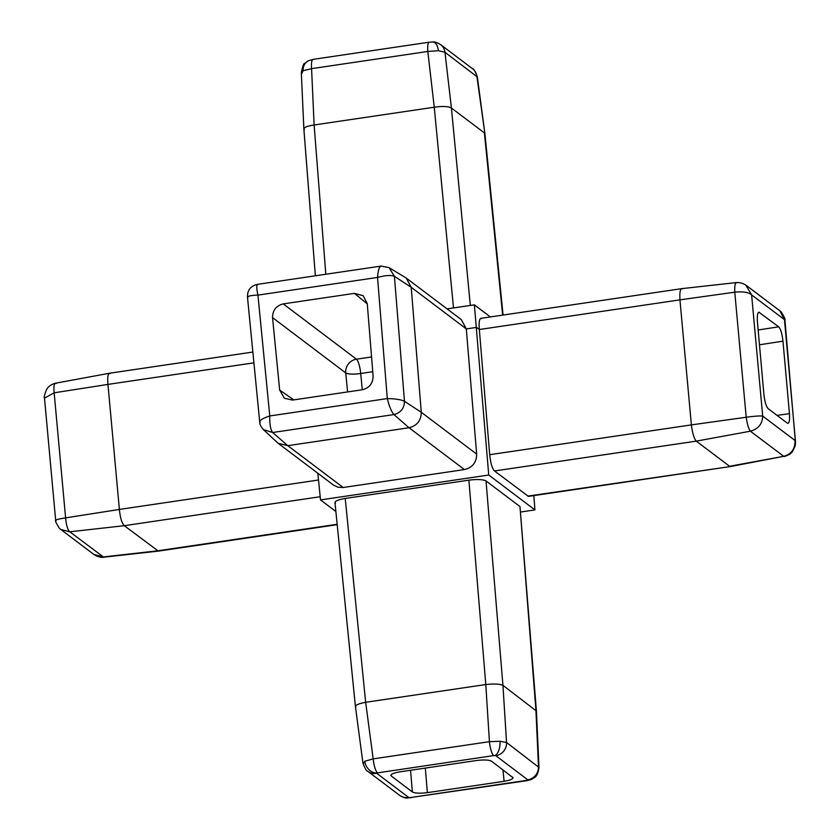<?xml version="1.0" encoding="UTF-8"?>
<svg xmlns="http://www.w3.org/2000/svg" width="840" height="840" viewBox="0 0 840 840"><rect width="100%" height="100%" fill="white"/><g stroke="black" fill="none" stroke-linecap="round" stroke-linejoin="round"><path stroke-width="1.26" d="M335.874 511.497L320.512 499.905L488.744 475.031L534.933 509.901L520.842 511.98M317.835 473.256L320.512 499.905M730.401 466.546L528.465 496.388L494.477 470.967C492.177 468.51 490.592 463.092 489.689 454.703L479.336 329.511C478.727 321.373 479.514 317.741 481.688 318.623M388.742 267.456L406.161 277.998L461.296 319.61L466.305 328.902L476.532 327.39L479.336 329.511L679.949 299.859L691.383 424.882L746.203 417.249C754.425 416.136 759.927 415.748 762.699 416.094C762.405 423.969 758.31 428.999 750.404 431.193L696.276 441.137L729.572 466.274L783.71 456.33L750.404 431.193C748.661 428.999 747.254 424.347 746.203 417.249L734.769 292.183L679.949 299.859M447.08 308.879L474.369 304.846L488.744 475.031M533.82 495.611L534.933 509.901M406.161 277.998L411.222 287.312L466.305 328.902L476.658 454.094C476.574 462.409 472.5 467.576 464.436 469.57L343.182 487.494L337.964 487.231L333.522 485.09L278.082 443.247L287.752 445.673L409.028 427.739L393.96 414.572C391.534 411.894 389.319 406.57 387.293 398.58C395.514 398.748 401.237 399.661 404.471 401.31L421.281 412.293L411.222 287.322L394.411 276.308L404.471 401.31C404.25 408.356 400.743 412.776 393.96 414.572L272.664 432.506L287.752 445.673L343.182 487.494M730.527 466.526L527.772 496.104M736.302 282.576L681.66 288.656L480.858 318.339M682.416 288.939C680.369 288.046 679.539 291.68 679.949 299.849M489.689 454.703L691.383 424.893C692.475 433.23 694.102 438.638 696.276 441.137L494.477 470.967M736.89 282.828C735.252 282.104 734.549 285.222 734.769 292.183C742.98 291.365 748.598 292.257 751.622 294.882L762.699 416.094L794.976 440.444C795.26 448.822 791.511 454.115 783.71 456.33L730.496 466.536M745.847 285.127L751.622 294.882L784.917 319.967C785.663 319.841 784.445 317.195 781.242 312.029L779.825 310.769L784.466 319.673L795.512 441.756M438.386 50.705A12.254 6.111 -87.3 0 0 432.978 42C434.459 41.622 437 42.504 440.612 44.636L440.612 44.636A12.254 11.571 127 0 1 444.959 52.269L438.386 50.705L427.812 51.461L311.577 68.649L303.135 70.697L301.812 73.427M315.357 275.804L303.86 128.919L301.319 72.566C302.62 66.139 303.765 63.095 304.752 63.42L308.395 60.774L313.047 59.377A12.254 2.919 -98.4 0 0 311.577 68.649L314.118 124.982L325.815 274.26M477.351 76.996L444.959 52.269L451.416 108.024L470.327 305.445M484.89 133.571L477.351 76.976C475.219 71.264 473.613 68.502 472.531 68.733L472.531 68.733A12.254 11.571 127 0 1 476.879 76.356L484.89 133.571L503.076 315.063M304.364 129.759C302.988 127.785 306.233 126.2 314.118 124.982L434.269 107.216C442.596 106.04 448.308 106.302 451.416 108.024L484.397 132.919L502.656 315.116M777.01 415.37L789.443 413.669C789.873 420.683 789.149 423.832 787.269 423.119L768.201 408.713C766.185 406.487 764.747 401.709 763.907 394.391L757.428 321.877C756.998 314.864 757.722 311.714 759.601 312.428L758.226 312.648M758.867 312.186L778.68 326.823C780.696 329.06 782.124 333.827 782.975 341.156L759.476 344.788M787.994 423.36L787.269 423.119M493.668 755.591L376.373 773.052L408.944 797.643A12.254 6.111 -87.3 0 1 407.316 798L527.236 780.623A12.254 2.919 -98.4 0 1 526.512 780.381L527.73 779.783A12.254 11.571 127 0 0 538.472 766.574L535.931 710.241L519.981 506.583L486.034 480.953L502.94 685.346L506.552 742.486A12.254 11.571 127 0 1 495.81 755.696L493.668 755.591A12.254 2.919 -98.4 0 1 489.416 741.678L500.021 741.269L506.552 742.486L538.976 767.445L536.424 711.06L502.94 685.335C499.863 683.949 494.151 683.676 485.793 684.537L365.642 702.303C357.788 703.836 354.532 705.432 355.887 707.081M468.878 480.155L345.219 498.435L365.652 702.303L373.17 758.867L489.416 741.678L485.793 684.537L468.878 480.155C477.225 479.136 482.947 479.399 486.034 480.953M513.082 777.767L491.579 761.219C488.88 759.853 483.872 759.623 476.564 760.515L399.83 771.855C392.931 773.062 390.086 774.459 391.293 776.045L412.356 791.942L410.571 770.27M512.652 777.115C513.849 778.701 511.004 780.098 504.105 781.305L502.95 769.797M425.334 768.086L427.371 792.645L504.105 781.305M427.371 792.645C420.063 793.538 415.065 793.307 412.356 791.942M391.178 774.659L391.293 776.045L390.852 775.383M519.981 506.583L536.424 711.06M527.562 780.108A12.254 10.248 -116.1 0 0 531.888 779.226L531.888 779.226C534.082 777.304 537.506 778.113 538.976 767.445L538.976 767.476M334.971 502.478L355.404 706.429L362.933 763.014C365.075 768.736 366.681 771.498 367.762 771.267L399.683 795.365A12.254 11.571 127 0 0 408.125 797.465M335.465 503.213C334.089 501.406 337.344 499.81 345.219 498.435M363.416 763.644L364.77 761.26L373.17 758.867A12.254 2.919 -98.4 0 0 377.433 772.779M376.205 773.377A12.254 11.571 127 0 1 367.762 771.267M411.002 797.811A12.254 2.919 -98.4 0 1 410.267 797.57L526.512 780.381M320.187 496.734L124.278 525.693L158.361 551.114L103.719 557.193C102.375 557.666 99.813 557.193 96.044 555.775L93.786 554.379L103.11 556.952L157.573 550.83L337.155 524.286M253.911 362.838L107.951 384.405L119.385 509.439L318.518 480.007M124.278 525.693L69.804 531.804L60.764 529.452L59.357 528.213C56.165 523.142 54.936 520.506 55.671 520.296L44.499 398.149L54.159 392.805L65.604 517.87L119.385 509.45C120.215 517.829 121.853 523.246 124.278 525.693M110.418 373.506C108.098 372.645 107.279 376.278 107.951 384.405L54.159 392.805C53.498 385.906 54.212 382.788 56.28 383.439M252.861 352.044L109.61 373.223M103.719 557.193L69.804 531.804C67.62 529.673 66.224 525.031 65.604 517.87C57.939 519.099 54.779 519.992 56.123 520.548M464.436 469.57L409.028 427.739C417.039 425.723 421.113 420.578 421.281 412.293L476.658 454.094M279.657 390.044L284.361 398.223L292.478 400.082L362.387 389.75C369.369 387.965 372.95 383.46 373.107 376.226L367.258 303.618L363.185 295.722L354.417 293.37L283.258 303.891L356.433 359.195A12.254 11.519 -52.9 0 0 345.733 372.929L272.548 317.615L279.657 390.044L293.758 399.893M272.548 317.615A12.264 11.571 127 0 1 272.548 317.51C272.654 310.233 276.224 305.697 283.258 303.891M260.096 422.656C258.93 420.704 262.154 418.467 269.776 415.957C269.577 424.305 270.532 429.818 272.664 432.506L263.413 429.618L278.082 443.247M247.874 297.98C246.719 296.32 250.068 295.365 257.933 295.113L269.776 415.957L387.293 398.58L377.538 277.431C385.613 275.331 391.23 274.953 394.411 276.308L389.036 267.624L381.139 266.081M258.363 284.519C256.421 283.878 256.274 287.406 257.933 295.113L377.538 277.431C378.147 269.409 379.575 265.692 381.822 266.269M259.718 421.995L259.707 421.964C259.56 424.022 260.799 426.573 263.424 429.618M453.495 307.933L434.259 107.226L427.812 51.461A12.254 2.919 -98.4 0 1 429.293 42.189L313.047 59.377M474.369 304.846L490.382 316.932M789.443 413.669L782.975 341.156M303.135 70.697A12.254 10.248 -116.1 0 1 308.395 60.774M758.153 329.994L778.68 326.823M408.944 797.643L410.267 797.57M527.73 779.783L495.81 755.696M500.021 741.269A12.254 6.111 92.7 0 1 494.991 755.517M364.77 761.26A12.254 10.248 63.9 0 0 376.373 773.052M44.499 398.149L44.489 397.961C43.827 397.404 44.52 394.601 46.568 389.55C48.352 386.421 51.313 384.31 55.451 383.229L109.494 373.244M347.592 391.933L345.733 372.929A12.254 2.825 -5.6 0 0 360.707 373.495L362.292 389.76M372.74 371.721L360.707 373.495A12.254 2.919 81.6 0 0 356.433 359.195L371.553 356.958M367.28 303.86L354.417 293.37M432.978 42L429.293 42.189M736.281 282.576C739.893 282.397 743.2 283.332 746.225 285.401L779.825 310.769M784.539 456.55L789.736 454.325L792.256 451.92L795.081 446.208L795.522 443.216L784.917 319.967M337.187 524.674L158.361 551.114M60.764 529.452L93.776 554.379M381.056 266.091L257.702 284.319C250.614 285.831 247.212 290.189 247.506 297.392L259.707 421.964M472.531 68.733L440.612 44.636M531.888 779.226L527.236 780.623M407.316 798C405.836 798.378 403.294 797.496 399.683 795.365"/></g></svg>
